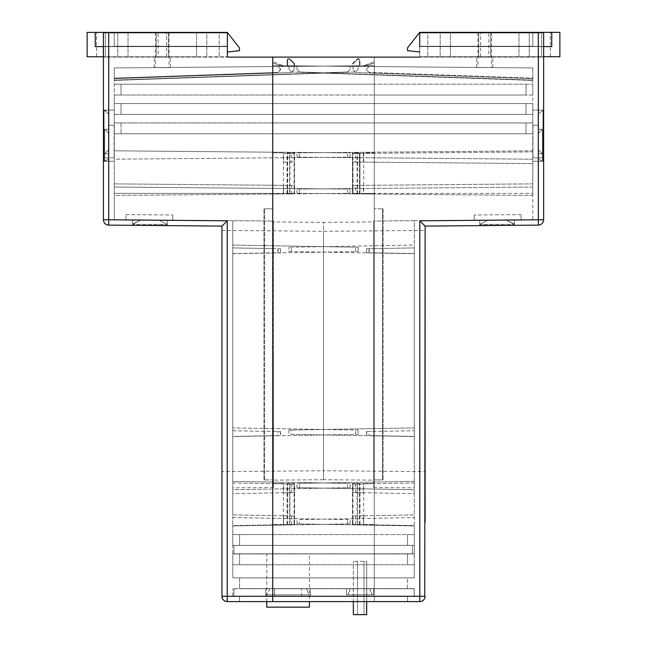 <?xml version="1.0" encoding="UTF-8"?>
<svg xmlns="http://www.w3.org/2000/svg" width="647" height="647" viewBox="0 0 647 647"><rect width="100%" height="100%" fill="white"/><g stroke="black" fill="none" stroke-linecap="round" stroke-linejoin="round"><path stroke-width="0.49" stroke-dasharray="3.23 2.43" d="M274.563 596.194L301.648 596.194L274.563 596.194L301.648 596.194L274.563 596.194L301.648 596.194L274.563 596.194L274.563 588.616L301.648 588.616L274.563 588.616L301.648 588.616L274.563 588.616L301.648 588.616L274.563 588.616L274.563 596.194L274.563 588.616M301.648 596.194L301.648 588.616M306.387 588.616L269.815 588.616L306.387 588.616L269.815 588.616L306.387 588.616L269.815 588.616L306.387 588.616L309.096 594.844L267.106 594.844L309.096 594.844L267.106 594.844L309.096 594.844L267.106 594.844L309.096 594.844L306.387 588.616L309.096 594.844M269.815 588.616L267.106 594.844M265.755 594.844L265.755 588.616L310.455 588.616L265.755 588.616L310.455 588.616L265.755 588.616L310.455 588.616L265.755 588.616L310.455 588.616L310.455 594.844L265.755 594.844L310.455 594.844L265.755 594.844L310.455 594.844L265.755 594.844L310.455 594.844L310.455 588.616L265.755 588.616L265.755 596.194L310.455 596.194L265.755 596.194M350.545 588.616L369.51 588.616L372.219 594.844L347.835 594.844L372.219 594.844L347.835 594.844L372.219 594.844L347.835 594.844L372.219 594.844L347.835 594.844L372.219 594.844L369.51 588.616L372.219 594.844L369.51 588.616L350.545 588.616L347.835 594.844L350.545 588.616L369.51 588.616L350.545 588.616L369.51 588.616L350.545 588.616L347.835 594.844L350.545 588.616L369.51 588.616L350.545 588.616M373.57 588.616L373.57 594.844L346.485 594.844L373.57 594.844L346.485 594.844L373.57 594.844L346.485 594.844L373.57 594.844L346.485 594.844L373.57 594.844L373.57 588.616L346.485 588.616L346.485 594.844L346.485 588.616L346.485 594.844L346.485 588.616L373.57 588.616L346.485 588.616L373.57 588.616L373.57 594.844L373.57 588.616L346.485 588.616L373.57 588.616M310.455 594.844L310.455 596.194M233.923 588.616L233.923 596.194L414.201 596.194L414.201 588.616L414.201 596.194L233.923 596.194L233.923 588.616L414.201 588.616L233.923 588.616M353.254 588.616L353.254 596.194L366.8 596.194L353.254 596.194L353.254 588.616L366.8 588.616L353.254 588.616M366.8 596.194L366.8 588.616L366.8 596.194M227.283 601.605L309.428 601.605L309.428 553.824L266.766 553.824L309.428 553.824M266.766 601.605L266.766 553.824M266.766 607.153L309.428 607.153M488.857 56.734L427.821 56.734L518.975 56.734L490.733 56.734L490.741 32.35L491.477 32.35L488.857 32.35L488.857 56.734L478.675 56.734L478.675 32.35L450.433 32.35L450.433 56.734L478.675 56.734L478.675 32.35L477.931 32.35L477.931 67.563L491.477 67.563L477.931 67.563M491.477 32.35L491.477 67.563M488.857 32.35L440.178 32.35L440.178 56.734L440.178 32.35L427.821 32.35L427.821 56.734L427.821 32.35L518.975 32.35L518.975 56.734L518.975 32.35L490.733 32.35L490.741 56.734L480.551 56.734L550.395 56.734L450.433 56.734L450.433 32.35L550.395 32.35L541.596 32.35L541.596 56.734L541.596 32.35L529.238 32.35L529.238 56.734L529.238 32.35L477.931 32.35M543.626 56.734L543.626 46.576L543.626 56.734L419.701 56.734L559.881 56.734L559.881 32.35L551.754 32.35L551.754 46.576L419.693 46.576L419.693 56.734L419.701 46.414L543.634 46.414L419.701 46.414L419.701 32.73L543.634 32.73L419.701 32.73L532.796 32.73L419.701 32.73L419.701 46.414L543.634 46.414L543.634 32.73L543.634 219.778A5.33 5.33 0 0 1 538.83 225.083M480.551 56.734L480.551 32.35M550.395 56.734L550.395 32.35L550.395 56.734M419.693 46.576L551.754 46.576L419.693 46.576L419.693 51.986L419.693 46.576L543.634 46.576M419.693 51.986L407.497 50.636L407.497 47.927L419.693 32.35L551.754 32.35M366.687 614.65L366.687 561.321L353.351 561.321L366.687 561.321L366.687 614.65L364.018 614.65L364.018 561.321L364.018 614.65L357.459 614.65L357.459 561.321L357.459 614.65L364.018 614.65L364.018 561.321L364.018 614.65L366.687 614.65L366.687 561.321L366.687 601.605L353.351 601.605L353.351 561.321L353.351 614.65L366.687 614.65M412.543 545.429L233.907 545.429L412.543 545.429L412.543 553.8L233.907 553.8L233.907 545.429L233.907 553.8L412.543 553.8L412.543 545.429M158.143 56.774L219.179 56.774L128.025 56.774L156.267 56.774L156.259 32.399L155.523 32.399L158.143 32.399L158.143 56.774L168.325 56.774L168.325 32.399L196.567 32.399L196.567 56.774L168.325 56.774L168.325 32.399L169.069 32.399L169.069 67.611L155.523 67.611L169.069 67.611M155.523 32.399L155.523 67.611M158.143 32.399L206.822 32.399L206.822 56.774L206.822 32.399L219.179 32.399L219.179 56.774L219.179 32.399L128.025 32.399L128.025 56.774L128.025 32.399L156.267 32.399L156.259 56.774L166.449 56.774L96.605 56.774L196.567 56.774L196.567 32.399L96.605 32.399L105.404 32.399L105.404 56.774L105.404 32.399L117.762 32.399L117.762 56.774L117.762 32.399L169.069 32.399M103.431 46.616L227.307 46.616L95.246 46.616L95.246 32.399L87.119 32.399L87.119 56.774L227.307 56.774L103.431 56.774M166.449 56.774L166.449 32.399M96.605 56.774L96.605 32.399L96.605 56.774M227.307 46.616L227.307 56.774L227.307 46.616L227.307 52.035L227.307 46.616L95.246 46.616L227.307 46.616M103.374 46.616L103.374 56.774M95.246 32.399L227.307 32.399L239.503 47.975L239.503 50.684L227.307 52.035L227.364 32.73L227.364 46.414L103.431 46.414L227.364 46.414L103.431 46.414L103.431 32.73L103.431 57.106L103.431 46.414L227.364 46.414L227.364 57.106L103.431 57.106L543.634 57.106L543.634 46.414L419.701 46.414L419.701 32.73L419.701 46.277L419.701 32.73L532.796 32.73L532.796 46.277L532.796 32.73L532.796 46.277L419.701 46.277L532.796 46.277L419.701 46.277L419.701 32.73L419.701 46.277L532.796 46.277L532.796 32.73L419.701 32.73L543.634 32.73L543.634 57.106L419.701 57.106M288.966 251.521L414.282 253.713L414.282 245.067L288.966 247.259L414.282 245.067L414.282 253.713L288.966 251.521L288.966 247.259L288.966 251.521M532.966 125.243L532.966 157.828L532.966 125.243L538.126 125.243L538.126 129.287L542.396 129.287L538.126 133.549L538.126 149.546L542.396 153.816L538.126 153.816L542.396 153.816L538.126 149.546L538.126 133.549L542.396 129.287L538.126 129.287L538.126 125.243L532.966 125.243M532.966 157.828L542.396 157.828L538.126 157.828L542.396 157.828L538.126 157.828L542.396 157.828L538.126 157.828L538.126 153.816L538.126 158.911L538.126 157.828L532.966 157.828M542.396 129.287L542.396 153.816L538.126 149.546L538.126 133.549L542.396 129.287L538.126 129.287L542.396 129.287L538.126 129.287L538.126 114.357L538.126 129.287L542.396 129.287L538.126 133.549L542.396 129.287L538.126 133.549L538.126 149.546L538.126 133.549L538.126 149.546L538.126 133.549L542.396 129.287L542.396 153.816L542.396 129.287L538.126 133.549L542.396 129.287L538.126 133.549L542.396 129.287L538.126 133.549L538.126 149.546L542.396 153.816L538.126 149.546L542.396 153.816L538.126 153.816L542.396 153.816L538.126 153.816L542.396 153.816L538.126 149.546L538.126 133.549L538.126 149.546L542.396 153.816L538.126 153.816L538.126 158.911L538.126 157.828L538.126 158.911L542.396 161.281L538.126 158.911L538.126 157.828L538.126 158.911L542.396 161.281L538.126 158.911L542.396 161.281L542.396 157.828L542.396 161.281L538.126 158.911L538.126 153.816L542.396 153.816L538.126 149.546L538.126 133.549L538.126 149.546L542.396 153.816L538.126 153.816L538.126 158.911L542.396 161.281L542.396 157.828M425.119 522.242L425.119 226.094L538.344 225.107L538.344 219.778L543.634 219.778M383.129 208.811L383.129 479.92L383.129 208.811L374.322 208.811L383.129 208.811M425.119 226.094L419.838 220.813L538.344 219.778L538.344 32.73M419.968 596.275L424.747 596.275M425.119 596.275C424.885 599.211 423.292 600.982 420.315 601.581M419.782 601.605L419.838 220.813M505.865 219.883L488.267 220.037L505.865 219.883L488.267 220.037L505.865 219.883L488.267 220.037L505.865 219.883L488.267 220.037L505.865 219.883L514.397 224.072L514.397 225.196L514.397 224.072L505.865 219.883L514.397 224.372L479.742 224.372L488.267 220.037L479.742 224.372L488.267 220.037L479.742 224.372L488.267 220.037L479.742 224.372L479.742 225.196L479.742 224.372L488.267 220.037L479.742 224.372L488.267 220.037L479.742 224.372L479.742 220.109L514.397 219.81L479.742 220.109L514.397 219.81L514.397 225.196L479.742 225.196L514.397 225.196L479.742 225.196L479.742 224.372L514.397 224.372L505.865 219.883L514.397 224.372L505.865 219.883L514.397 224.372L479.742 224.372L488.267 220.037L505.865 219.883L488.267 220.037L479.742 224.372L479.742 225.196L514.397 225.196L514.397 219.81L514.397 224.072L505.865 219.883L488.267 220.037L505.865 219.883L514.397 224.072L514.397 225.196L514.397 224.072L505.865 219.883M221.945 471.631L221.945 230.429L221.945 471.631L323.532 470.749L323.532 231.311L323.532 470.749L323.532 231.311L323.532 470.749L425.119 471.631M373.651 480.139L373.651 351.022L373.651 480.139L323.532 479.702L323.532 351.03L323.532 479.702L273.414 480.139L273.414 221.921L323.532 222.358L323.532 479.702L323.532 222.358L373.651 221.921L373.651 351.03L373.651 221.921M221.945 230.429L323.532 231.311L425.119 230.429M363.355 515.796L359.36 515.869L359.408 483.916L359.36 524.62L363.355 524.685L363.355 515.796L374.322 515.61L374.322 534.559L407.505 534.559L407.505 545.397L407.505 534.559L272.735 534.559L272.735 545.397L272.735 122.938L121.038 122.938L121.038 133.775L121.038 122.938L121.038 133.775L121.038 122.938L374.322 122.938L374.322 133.775L374.322 122.938L532.796 122.938L532.796 133.775L272.735 133.775L526.027 133.775L526.027 122.938L526.027 133.775L526.027 122.938L532.796 122.938L532.796 114.406L374.322 114.406L374.322 103.569L374.322 114.406L121.038 114.406L121.038 103.569L121.038 114.406L121.038 103.569L121.038 114.406L121.038 103.569L121.038 114.406L272.735 114.406L272.735 103.569L272.735 114.406L526.027 114.406L526.027 103.569L526.027 114.406L526.027 103.569L532.796 103.569L532.796 95.036L374.322 95.036L374.322 84.199L374.322 95.036L121.038 95.036L121.038 84.199L121.038 95.036L121.038 84.199L121.038 95.036L121.038 84.199L121.038 95.036L526.027 95.036L526.027 84.199L526.027 95.036L526.027 84.199L272.735 84.199L272.735 95.036L272.735 65.679L374.322 66.56L374.322 63.099L374.322 66.56L374.322 63.099L363.355 66.463L374.322 63.099L363.355 66.463L359.36 66.431L363.355 66.463L374.322 63.099L374.322 66.56L532.796 67.943L532.796 78.683L532.796 67.943L272.735 65.679L283.443 65.768L272.735 61.675L283.443 65.768L272.735 65.679L272.735 57.106L272.735 66.56L277.935 66.52L280.62 69.108L277.935 66.52L114.268 67.943L114.268 78.683L114.268 67.943L350.1 65.889L114.268 67.943L114.268 80.147L347.528 72.003L114.268 80.147L114.268 67.943L350.1 65.889L114.268 67.943L114.268 80.147L347.528 72.003L350.1 69.342L347.528 72.003L350.1 69.342L350.1 65.889L350.1 69.342L350.1 65.889L350.1 69.342L347.528 72.003L114.268 80.147L114.268 67.943L374.322 65.679L363.614 65.768L374.322 61.675L363.614 65.768L374.322 65.679L374.322 57.106L374.322 601.605L374.322 57.106L272.735 57.106L374.322 57.106L374.322 66.56L532.796 67.943L532.796 78.683L532.796 67.943L296.965 65.889L296.965 69.342L299.537 72.003L532.796 80.147L532.796 67.943L296.965 65.889L296.965 69.342L299.537 72.003L532.796 80.147L532.796 67.943L532.796 80.147L299.537 72.003L532.796 80.147L532.796 67.943L296.965 65.889L296.965 69.342L299.537 72.003L296.965 69.342L296.965 65.889L532.796 67.943L369.13 66.52L374.322 66.56L374.322 84.199L526.027 84.199L526.027 95.036L526.027 84.199L526.027 95.036L374.322 95.036L374.322 103.569L526.027 103.569L526.027 114.406L526.027 103.569L526.027 114.406L374.322 114.406L374.322 122.938L526.027 122.938L526.027 133.775L526.027 122.938L526.027 133.775L374.322 133.775L374.322 193.396L363.379 193.396L363.355 185.349L359.36 185.382L359.36 162.065L352.995 162.009L352.995 185.438L355.567 185.414L355.567 193.396L352.995 193.396L352.995 185.438L359.36 185.382L359.36 193.396L363.379 193.396M289.985 59.055C288.586 58.206 287.632 58.553 287.122 60.106L287.074 65.8L294.603 65.865L294.603 63.673L289.985 59.055C288.602 58.198 287.648 58.553 287.122 60.106L287.074 65.8L294.603 65.865L294.603 63.673L289.985 59.055M374.322 208.811L374.322 479.92L383.129 479.92L374.322 479.92L374.322 208.811L374.322 479.92L382.45 479.92L382.45 208.811L382.45 479.92L374.322 479.92L374.322 208.811L382.45 208.811L374.322 208.811M538.126 149.546L542.396 153.816L538.126 153.816L538.126 158.911L538.126 153.816L542.396 153.816L542.396 161.281L538.126 158.911L542.396 161.281L542.396 153.816L542.396 161.281L538.126 158.911L538.126 153.816L538.126 158.911L542.396 161.281L538.126 158.911L538.126 153.816L538.126 158.911L542.396 161.281L538.126 158.911L542.396 161.281L538.126 158.911L538.126 153.816L542.396 153.816L538.126 149.546M538.126 114.357L538.126 129.287L538.126 114.357L542.987 110.087L542.987 161.281L542.987 110.087L538.126 114.357M407.505 553.929L407.505 564.766L407.505 553.929L407.505 564.766L374.322 564.766L374.322 577.908L407.505 577.908L407.505 588.738L374.322 588.738L374.322 596.186L407.505 596.186L272.735 596.186L272.735 601.605L272.735 596.186L414.282 596.186L374.322 596.186L374.322 601.605L374.322 596.186L232.783 596.186L374.322 596.186L374.322 588.738L232.783 588.738L272.735 588.738L272.735 596.186L272.735 588.738L414.282 588.738L239.552 588.738L407.505 588.738L407.505 577.908L272.735 577.908L414.282 577.908L414.282 553.929L414.282 564.766L407.505 564.766L407.505 553.929L414.282 553.929L239.552 553.929L239.552 564.766L239.552 553.929L239.552 564.766L239.552 553.929L407.505 553.929M283.701 515.796L287.705 515.869L287.648 483.916L287.705 524.62L283.701 524.685L283.701 515.796L272.735 515.61L272.735 534.559L239.552 534.559L239.552 545.397L232.783 545.397L414.282 545.397L232.783 545.397L232.783 577.908L272.735 577.908L272.735 564.766L272.735 588.738L272.735 577.908L239.552 577.908L374.322 577.908L374.322 588.738L374.322 577.908L232.783 577.908L232.783 553.929L374.322 553.929L374.322 564.766L374.322 553.929L414.282 553.929L414.282 534.559L414.282 545.397L374.322 545.397L374.322 553.929L374.322 534.559L374.322 545.397L239.552 545.397L239.552 534.559L239.552 545.397L272.735 545.397L272.735 564.766L414.282 564.766L239.552 564.766L272.735 564.766L272.735 553.929L232.783 553.929L232.783 534.559L232.783 545.397L239.552 545.397L239.552 534.559L239.552 545.397L239.552 534.559L414.282 534.559L407.505 534.559L407.505 545.397L407.505 534.559L414.282 534.559L414.282 525.574L363.355 524.685M355.518 524.547L352.995 524.507L352.995 515.982L414.282 514.907L414.282 525.574L355.518 524.547L355.518 515.934M359.36 524.62L359.36 515.869L352.995 515.982L352.995 492.553L363.355 492.731L363.355 483.843L359.36 483.916M363.355 483.843L374.322 483.649L374.322 515.61L414.282 514.907L414.282 493.621L352.995 492.553L352.995 484.021L414.282 482.953L414.282 493.621L363.355 492.731M359.408 524.62L352.995 524.507L352.995 484.021L359.408 483.916M369 435.617L374.322 435.706L374.322 483.649L414.282 482.953L414.282 436.41L374.322 435.706L374.322 431.444L366.477 431.581L414.282 430.748L414.282 253.575L374.322 252.88L374.322 431.444L414.282 430.748L414.282 436.41L369 435.617L369 431.533M366.639 431.581L366.639 435.577M355.567 193.396L532.796 193.396L374.322 193.396L374.322 252.88L366.501 252.742L366.477 248.747L414.282 247.914L414.282 220.684L373.651 221.039L373.651 487.474L373.651 221.039L414.282 220.676L414.282 487.83L414.282 220.676L532.796 219.648L532.796 195.41L296.965 193.356L532.796 195.41L532.796 187.032L296.965 189.086L532.796 187.032L532.796 159.194L296.965 157.14L532.796 159.194L532.796 150.816L296.965 152.87L532.796 150.816L532.796 133.775L121.038 133.775L272.735 133.775L272.735 193.396L283.685 193.396L283.701 185.349L287.705 185.382L287.648 153.428L294.07 153.485L291.498 153.46L291.498 162.033L294.07 162.009L294.07 153.485L294.07 193.396L294.07 185.438L287.705 185.382L287.705 193.396L283.685 193.396M374.322 248.61L366.477 248.747L366.477 252.742L414.282 253.575L414.282 247.914L374.322 248.61M407.505 601.605L407.505 596.186L407.505 601.605L239.552 601.605L239.552 596.186L239.552 601.605L407.505 601.605M414.282 596.186L414.282 588.738L414.282 596.186M264.615 479.92L264.615 208.811L264.615 479.92L272.735 479.92L264.615 479.92M514.397 224.372L514.397 219.81L514.397 225.196L514.397 219.81L479.742 220.109L479.742 225.196L479.742 220.109L474.308 220.158L479.742 220.109L479.742 224.372M521.078 214.594L474.267 215.006L521.078 214.594L521.118 219.745L514.397 219.81L521.118 219.745L521.078 214.594M355.567 72.488L352.995 69.827L355.567 72.488L352.995 69.827L355.567 72.488L532.796 78.683L355.567 72.488M352.995 66.374L359.36 66.431L352.995 66.374L352.995 69.827L352.995 66.374M352.995 63.899L357.459 59.435L352.995 63.899M357.459 59.435L358.268 59.095L357.459 59.435M358.268 59.095L359.408 60.131L358.268 59.095M359.36 66.431L359.408 60.131L359.36 66.431L363.355 66.463L359.36 66.431M368.992 72.399L366.42 69.739L368.992 72.399L532.796 78.125L532.796 67.943L532.796 95.036L532.796 67.943L374.322 66.56L532.796 67.943L374.322 66.56L532.796 67.943L532.796 78.125L368.992 72.399M366.42 69.682L366.445 69.108L366.42 69.682M366.445 69.108L369.13 66.52L366.445 69.108M288.966 65.889L288.966 69.342L288.966 65.889L304.963 65.954L288.966 65.889M291.538 72.003L288.966 69.342L291.538 72.003L532.796 80.43L532.796 67.943L304.963 65.954L532.796 67.943L532.796 80.43L291.538 72.003M492.836 57.106L476.572 57.106L492.836 57.106L492.836 67.595L476.572 67.458L492.836 67.595M476.572 67.458L476.572 57.106M363.355 153.388L359.36 153.428L359.36 162.065L363.355 162.098L363.355 153.388L532.796 151.916L532.796 183.869L363.355 185.349M363.355 162.098L532.796 163.578L352.995 162.009L352.995 153.485L355.567 153.46L355.567 162.033M359.408 193.396L352.995 193.396L352.995 153.485L359.408 153.428L359.36 193.396M542.396 161.281L542.987 161.281L542.396 161.281M542.987 110.087L542.396 110.087L542.987 110.087L542.987 161.281L542.987 110.087L532.796 110.087L532.796 161.281L532.796 110.087L542.987 110.087M414.282 427.902L288.966 430.085L414.282 427.902L414.282 436.539L414.282 253.713M291.49 434.396L414.282 436.539L291.49 434.396L291.49 430.045M288.966 430.085L288.966 434.355M296.965 157.14L296.965 152.87L296.965 157.14M296.965 193.356L296.965 189.086L296.965 193.356M414.282 436.539L414.282 481.368L296.965 483.414L414.282 481.368L414.282 489.73L296.965 487.676L414.282 489.73L414.282 525.946L296.965 523.9L414.282 525.946L414.282 545.397L414.282 534.559L232.783 534.559L239.552 534.559L232.783 534.559L232.783 525.574L283.701 524.685M296.965 487.676L296.965 483.414L296.965 487.676M299.488 519.59L414.282 517.584L299.488 519.59L299.488 523.941M296.965 523.9L296.965 519.63L296.965 523.9M407.505 545.397L407.505 534.559L407.505 545.397L414.282 545.397L407.505 545.397M374.322 577.908L414.282 577.908L414.282 564.766L232.783 564.766L374.322 564.766L374.322 577.908M355.567 153.46L532.796 151.916L532.796 122.938L532.796 133.775L526.027 133.775L532.796 133.775L532.796 122.938L526.027 122.938L532.796 122.938L532.796 114.406L526.027 114.406L532.796 114.406L526.027 114.406L532.796 114.406L532.796 103.569L121.038 103.569L532.796 103.569L532.796 114.406L532.796 84.199L532.796 95.036L272.735 95.036L272.735 103.569L114.268 103.569L114.268 114.406L532.796 114.406L532.796 103.569L272.735 103.569L272.735 95.036L114.268 95.036L114.268 67.943L272.735 66.56L272.735 84.199L532.796 84.199L114.268 84.199L114.268 95.036L121.038 95.036L114.268 95.036L121.038 95.036L114.268 95.036L114.268 103.569L114.268 95.036L374.322 95.036L374.322 103.569L114.268 103.569L114.268 114.406L114.268 103.569L121.038 103.569L114.268 103.569L121.038 103.569L114.268 103.569L114.268 114.406L121.038 114.406L114.268 114.406L121.038 114.406L114.268 114.406L114.268 133.775L272.735 133.775L272.735 122.938L114.268 122.938L114.268 114.406L374.322 114.406L374.322 122.938L114.268 122.938L114.268 133.775L114.268 122.938L121.038 122.938L121.038 133.775L121.038 122.938L114.268 122.938L121.038 122.938L114.268 122.938L114.268 193.396L272.735 193.396L272.735 431.444L280.588 431.581L232.783 430.748L232.783 253.575L280.588 252.742L280.588 248.747L232.783 247.914L232.783 220.684L114.268 219.648L114.268 195.41L350.1 193.356L114.268 195.41L114.268 187.032L350.1 189.086L114.268 187.032L114.268 159.194L350.1 157.14L114.268 159.194L114.268 150.816L350.1 152.87L114.268 150.816L114.268 133.775L374.322 133.775L374.322 152.87L363.687 152.87L363.687 193.93L374.322 193.93L374.322 152.87L363.687 152.87M414.282 553.929L272.735 553.929L272.735 545.397L414.282 545.397L414.282 553.929M272.735 208.811L272.735 479.92L272.735 208.811L263.936 208.811L272.735 208.811L272.735 479.92L272.735 208.811L264.615 208.811L272.735 208.811M526.027 122.938L272.735 122.938L272.735 114.406L272.735 122.938L526.027 122.938M479.742 225.196L479.742 220.109L479.742 225.196M474.267 215.006L474.308 220.158L474.267 215.006M526.027 84.199L532.796 84.199L526.027 84.199M355.567 185.414L532.796 183.869L532.796 219.648L414.282 220.684L414.282 245.067M532.796 161.281L542.987 161.281L532.796 161.281L542.987 161.281L532.796 161.281L532.796 110.087L532.796 161.281M283.378 193.93L272.735 193.93L283.378 193.93L283.378 152.87L272.735 152.87L283.378 152.87M283.378 524.555L272.735 524.555L283.378 524.555L283.378 483.495L272.735 483.495L283.378 483.495M287.066 152.87L294.603 152.87L294.603 193.93L287.066 193.93L287.066 152.87L294.603 152.87L294.603 193.93L289.985 193.93L289.985 152.87M287.066 483.495L294.603 483.495L294.603 524.555L287.066 524.555L287.066 483.495L294.603 483.495L294.603 524.555L289.985 524.555L289.985 483.495M287.066 524.555L287.122 483.495M287.122 524.555L289.985 524.555M287.066 193.93L289.985 193.93M287.122 193.93L287.122 152.87M273.414 221.921L273.414 351.03L273.414 221.039L232.783 220.676L232.783 487.83L232.783 220.676L232.783 253.713L358.098 251.521L232.783 253.713L232.783 427.902L358.098 430.085L358.098 434.355L232.783 436.539L358.098 434.355L358.098 430.085L232.783 427.902L232.783 481.368L350.1 483.414L232.783 481.368L232.783 489.73L350.1 487.676L232.783 489.73L232.783 517.584L350.1 519.63L232.783 517.584L232.783 525.946L350.1 523.9L232.783 525.946L232.783 545.397L232.783 534.559L374.322 534.559L374.322 193.93L363.687 193.93M114.09 125.243L114.09 157.828L114.09 125.243L108.931 125.243L108.931 129.287L104.668 129.287L108.931 133.549L108.931 149.546L104.668 153.816L108.931 153.816L104.668 153.816L108.931 149.546L108.931 133.549L104.668 129.287L108.931 129.287L108.931 125.243L114.09 125.243M114.09 157.828L104.668 157.828L108.931 157.828L104.668 157.828L108.931 157.828L104.668 157.828L108.931 157.828L108.931 153.816L108.931 158.911L104.668 161.281L108.931 158.911L108.931 153.816L108.931 158.911L104.668 161.281L108.931 158.911L104.668 161.281L108.931 158.911L104.668 161.281L104.668 153.816L108.931 153.816L104.668 153.816L108.931 149.546L108.931 133.549L108.931 149.546L104.668 153.816L108.931 149.546L104.668 153.816L108.931 153.816L104.668 153.816L108.931 153.816L108.931 158.911L104.668 161.281L104.668 153.816L108.931 153.816L108.931 158.911L108.931 153.816L104.668 153.816L104.668 129.287L108.931 133.549L104.668 129.287L108.931 129.287L108.931 114.357L108.931 129.287L104.668 129.287L108.931 133.549L104.668 129.287L104.668 153.816L108.931 149.546L108.931 133.549L108.931 149.546L104.668 153.816L108.931 149.546L108.931 133.549L104.668 129.287L108.931 133.549L104.668 129.287L108.931 133.549L108.931 149.546L104.668 153.816L108.931 153.816L108.931 158.911L108.931 153.816L104.668 153.816L104.668 161.281L104.07 161.281L108.931 158.911L108.931 153.816L108.931 158.911L104.07 161.281L108.931 158.911L104.668 161.281L108.931 158.911L104.668 161.281L108.931 158.911L108.931 157.828L114.09 157.828M104.07 110.087L108.931 114.357L104.07 110.087L104.07 161.281L104.07 110.087L104.668 110.087L104.07 110.087L104.07 161.281L104.07 110.087L114.268 110.087L114.268 161.281L114.268 110.087L104.07 110.087M104.668 129.287L108.931 133.549L104.668 129.287L108.931 129.287L104.668 129.287L104.668 153.816L108.931 149.546L108.931 133.549L108.931 149.546L108.931 133.549L108.931 149.546L104.668 153.816L108.931 153.816L108.931 158.911L108.931 157.828L108.931 158.911L108.931 157.828L108.931 158.911L104.668 161.281L104.668 157.828M154.229 57.106L170.493 57.106L154.229 57.106L154.229 67.595L170.493 67.458L154.229 67.595M170.493 67.458L170.493 57.106M352.461 63.673L357.079 59.055C358.462 58.198 359.417 58.553 359.942 60.106L359.991 65.8L359.942 60.106C359.425 58.553 358.47 58.206 357.079 59.055L352.461 63.673L352.461 65.865L359.991 65.8L352.461 65.865L352.461 63.673M358.098 65.889L342.101 65.954L358.098 65.889L358.098 69.342L355.526 72.003L358.098 69.342L358.098 65.889M280.636 69.682L280.62 69.108L278.064 72.399L280.636 69.682M287.705 66.431L294.07 66.374L294.07 69.827L291.498 72.488L294.07 69.827L294.07 63.899L294.07 69.827L294.07 66.374L287.705 66.431L287.656 60.131L287.705 66.431L283.709 66.463L272.735 63.099L283.709 66.463L287.705 66.431M289.605 59.435L294.07 63.899L289.605 59.435M283.709 66.463L272.735 63.099L283.709 66.463M291.498 72.488L294.07 69.827L291.498 72.488L114.268 78.683L291.498 72.488L114.268 78.683L114.268 67.943L114.268 84.199L374.322 84.199L374.322 65.679L272.735 66.56L272.735 63.099L272.735 66.56L272.735 63.099L272.735 66.56L114.268 67.943L272.735 66.56L114.268 67.943L272.735 66.56L114.268 67.943L114.268 78.683L291.498 72.488M272.735 84.199L114.268 84.199L272.735 84.199M283.701 185.349L114.268 183.869L294.07 185.438L294.07 162.009L283.701 162.098L283.701 153.388L287.705 153.428M283.701 162.098L291.498 162.033M291.498 153.46L283.701 153.388M291.498 185.414L291.498 193.396L294.07 193.396L287.648 193.396L287.648 153.428M263.936 479.92L263.936 208.811L263.936 479.92L272.735 479.92L263.936 479.92M232.783 596.186L232.783 588.738L232.783 596.186M221.945 226.102L227.259 220.813L108.745 219.786L108.712 225.107L221.945 226.102L221.945 596.275L227.259 596.275L227.275 601.605L323.532 601.605L227.275 601.605M108.736 32.73L227.364 32.73L103.431 32.73L108.736 32.73L108.745 219.786L103.431 219.778L103.431 32.73L227.364 32.73L114.268 32.73L114.268 46.277L227.364 46.277L227.364 32.73L227.364 46.277L227.364 32.73L227.364 46.277L114.268 46.277L114.268 32.73L227.364 32.73L227.364 57.106M108.931 114.357L108.931 129.287L108.931 114.357L104.668 110.087L108.931 114.357M227.364 32.73L114.268 32.73L227.364 32.73M221.945 344.552L221.945 522.242L221.945 344.552M141.192 219.883L158.79 220.037L141.192 219.883L158.79 220.037L141.192 219.883L158.79 220.037L141.192 219.883L158.79 220.037L141.192 219.883L132.659 224.072L132.659 225.196L132.659 224.072L141.192 219.883L132.659 224.372L167.322 224.372L158.79 220.037L167.322 224.372L158.79 220.037L167.322 224.372L158.79 220.037L167.322 224.372L167.322 225.196L167.322 224.372L158.79 220.037L167.322 224.372L158.79 220.037L167.322 224.372L167.322 220.109L132.659 219.81L167.322 220.109L132.659 219.81L132.659 225.196L167.322 225.196L132.659 225.196L167.322 225.196L167.322 224.372L132.659 224.372L141.192 219.883L132.659 224.372L141.192 219.883L132.659 224.372L167.322 224.372L158.79 220.037L141.192 219.883L158.79 220.037L167.322 224.372L167.322 225.196L132.659 225.196L132.659 219.81L132.659 224.072L141.192 219.883L158.79 220.037L141.192 219.883L132.659 224.072L132.659 225.196L132.659 224.072L141.192 219.883M114.268 32.73L114.268 46.277L227.364 46.277L114.268 46.277L114.268 32.73M288.797 59.095L287.656 60.131L288.797 59.095M291.498 193.396L114.268 193.396L114.268 219.648L273.414 221.039L273.414 480.139M132.659 224.372L132.659 219.81L132.659 225.196L132.659 219.81L167.322 220.109L167.322 225.196L167.322 220.109L172.757 220.158L167.322 220.109L167.322 224.372M125.987 214.594L172.798 215.006L125.987 214.594L125.939 219.745L132.659 219.81L125.939 219.745L125.987 214.594M239.552 577.908L239.552 588.738L239.552 577.908M291.538 524.547L294.07 524.507L294.07 515.982L232.783 514.907L232.783 525.574L291.538 524.547L291.538 515.934M287.705 524.62L287.705 515.869L294.07 515.982L294.07 492.553L283.701 492.731L283.701 483.843L287.705 483.916M283.701 483.843L272.735 483.649L272.735 515.61L232.783 514.907L232.783 493.621L294.07 492.553L294.07 484.021L232.783 482.953L232.783 493.621L283.701 492.731M287.648 524.62L294.07 524.507L294.07 484.021L287.648 483.916M278.064 435.617L272.735 435.706L272.735 483.649L232.783 482.953L232.783 436.41L272.735 435.706L272.735 431.444L232.783 430.748L232.783 436.41L278.064 435.617L278.064 431.533M280.426 431.581L280.426 435.577M272.735 248.61L280.588 248.747L280.588 252.742L232.783 253.575L232.783 247.914L272.735 248.61M358.098 247.259L232.783 245.067L358.098 247.259L358.098 251.521L358.098 247.259M350.1 157.14L350.1 152.87L350.1 157.14M350.1 193.356L350.1 189.086L350.1 193.356M114.268 78.125L114.268 67.943L114.268 78.125L278.064 72.399L114.268 78.125M114.268 67.943L342.101 65.954L114.268 67.943L114.268 80.43L114.268 67.943M114.268 80.43L355.526 72.003L114.268 80.43M121.038 84.199L114.268 84.199L121.038 84.199M121.038 133.775L114.268 133.775L121.038 133.775M114.268 161.281L104.07 161.281L114.268 161.281L104.07 161.281L114.268 161.281L114.268 110.087L114.268 161.281M350.1 487.676L350.1 483.414L350.1 487.676M350.1 523.9L350.1 519.63L350.1 523.9M273.414 351.03L273.414 487.474L273.414 351.03M167.322 225.196L167.322 220.109L167.322 225.196M172.798 215.006L172.757 220.158L172.798 215.006M363.687 524.555L374.322 524.555L363.687 524.555L363.687 483.495L374.322 483.495L363.687 483.495M359.942 483.495L352.461 483.495L352.461 524.555L359.999 524.555L359.942 483.495L352.461 483.495L352.461 524.555L357.079 524.555L357.079 483.495M359.942 524.555L357.079 524.555M359.999 524.555L359.999 483.495M359.942 193.93L352.461 193.93L359.999 193.93L359.942 152.87L352.461 152.87L352.461 193.93L352.461 152.87L359.942 152.87M359.999 193.93L359.999 152.87M232.783 245.067L232.783 253.713M232.783 427.902L232.783 436.539M239.552 545.397L232.783 545.397L239.552 545.397M355.518 483.98L355.518 492.593M357.459 524.588L357.459 483.948M366.477 431.581L366.477 435.568L366.477 431.581M369.186 248.699L369.186 252.791M369 248.707L369 252.783M366.501 248.747L366.501 252.742M227.259 220.813L227.259 596.275L419.83 596.275M357.459 193.396L357.459 153.444M299.537 157.156L299.537 152.846M299.537 193.38L299.537 189.061M299.488 487.725L299.488 483.374M291.49 251.57L291.49 247.211M289.605 193.396L289.605 153.444M291.538 483.98L291.538 492.593M289.605 524.588L289.605 483.948M280.588 431.581L280.588 435.568L280.588 431.581M277.878 248.699L277.878 252.791M278.064 248.707L278.064 252.783M280.563 248.747L280.563 252.742M355.567 251.57L355.567 247.211M347.528 157.156L347.528 152.846M347.528 193.38L347.528 189.061M366.687 601.605L353.351 601.605L366.687 601.605M347.568 487.725L347.568 483.374M347.568 523.941L347.568 519.59M357.079 193.93L357.079 152.87M355.567 434.396L355.567 430.045M537.366 225.116L538.344 225.107M373.651 487.474L414.282 487.83M273.414 487.474L232.783 487.83M358.098 430.085L358.098 434.355"/><path stroke-width="0.97" d="M420.315 601.581L366.687 601.605L374.322 601.605L366.687 601.605L366.687 614.65L353.351 614.65L353.351 601.605L309.428 601.605L309.428 607.153L266.766 607.153L266.766 601.605M543.634 46.576L551.754 46.576L551.754 32.35L559.881 32.35L559.881 56.734L543.634 56.734M538.83 225.083A5.33 5.33 0 0 1 538.344 225.107L538.83 225.083A5.33 5.33 0 0 0 543.634 219.778L538.32 219.786L538.32 32.73L419.701 32.73L419.701 46.576M551.754 32.35L419.693 32.35L407.497 47.927L407.497 50.636L419.693 51.986M103.431 56.774L87.119 56.774L87.119 32.399L95.246 32.399L95.246 46.616L103.431 46.616M103.374 56.774L103.374 46.616M419.701 57.106L227.364 57.106L227.364 52.027L239.503 50.684L239.503 47.975L227.307 32.399L95.246 32.399M424.747 596.275L425.119 226.102L419.806 220.813L538.32 219.786L538.344 225.107L425.119 226.102L425.119 522.242M419.782 601.605L227.275 601.605A5.33 5.33 0 0 1 221.945 596.275C222.172 599.211 223.773 600.982 226.749 601.581L227.283 601.605L227.234 596.275L272.735 596.283L272.735 601.605L272.735 57.106L272.735 596.275L419.806 596.275L419.774 601.605A5.33 5.33 0 0 0 425.119 596.275L419.968 596.275M425.119 471.631L425.119 230.429L425.119 471.631M543.634 219.778L543.634 32.73L538.32 32.73M221.945 226.102L221.945 344.552L221.945 226.094L227.226 220.813L227.234 596.275L221.945 596.275L221.945 226.094L108.712 225.107L108.712 219.778L103.431 219.778L103.431 32.73L227.364 32.73L227.364 57.106M109.691 225.116L108.227 225.083A5.33 5.33 0 0 1 103.431 219.778A5.33 5.33 0 0 0 108.712 225.107L108.227 225.083A5.33 5.33 0 0 1 103.431 219.778A5.33 5.33 0 0 0 108.712 225.107M221.945 522.242L221.945 596.275C222.172 599.211 223.773 600.982 226.749 601.581L227.275 601.605A5.33 5.33 0 0 1 221.945 596.275L221.945 522.242M353.351 601.605L323.532 601.605L353.351 601.605M419.806 596.275L419.806 220.813M227.226 220.813L108.712 219.778L108.712 32.73M272.735 601.605L227.275 601.605L272.735 601.605"/></g></svg>
